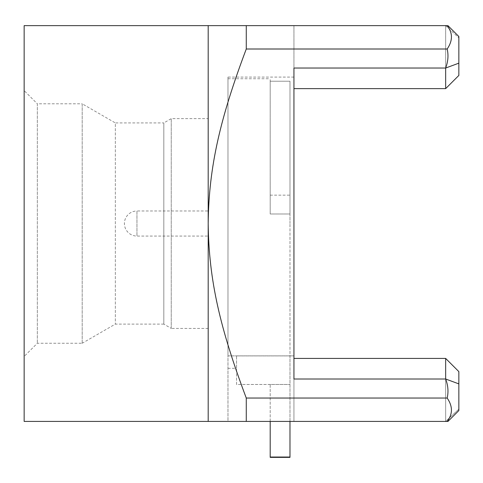 <?xml version="1.0" encoding="UTF-8"?>
<svg xmlns="http://www.w3.org/2000/svg" width="483" height="483" viewBox="0 0 483 483"><rect width="100%" height="100%" fill="white"/><g stroke="black" fill="none" stroke-linecap="round" stroke-linejoin="round"><path stroke-width="0.36" stroke-dasharray="2.42 1.81" d="M24.15 421.418L24.15 25.635M24.15 90.611L24.15 356.442L24.15 90.611L37.342 103.803L37.342 343.25L37.342 103.803L82.201 103.803L82.201 343.25L37.342 343.25L24.15 356.442M246.27 398.046C220.52 329.672 208.759 280.695 208.191 223.526C208.795 167.009 220.043 118.679 246.27 49L246.27 25.635L208.191 25.635L208.191 421.418L246.27 421.418L246.27 398.046L447.173 398.046C448.61 391.858 448.103 385.512 445.658 379.01L458.85 383.882L458.85 410.532M246.27 49L447.173 49C452.843 40.717 452.843 32.929 447.173 25.635L447.964 25.635L458.85 36.521L458.85 63.164L458.85 36.521L458.85 63.164L445.658 68.037C448.103 61.534 448.61 55.189 447.173 49M246.27 25.635L447.173 25.635M293.942 88.631L445.658 88.631L445.658 25.635L293.942 25.635L293.942 88.631L293.942 25.635L445.658 25.635L445.658 88.631L445.658 68.037L293.942 68.037L293.942 379.01L293.942 358.422L293.942 379.01L445.658 379.01L445.658 358.422L445.658 421.418L447.173 421.418C452.843 414.124 452.843 406.336 447.173 398.046M458.85 409.155L445.658 421.418L293.942 421.418L293.942 355.88L227.976 355.88L227.976 421.418L447.173 421.418L445.658 421.418L445.658 358.422L293.942 358.422L293.942 421.418L445.658 421.418L458.85 409.155L458.85 371.614L445.658 358.422M447.681 421.418L447.173 421.418M293.942 421.418L293.942 358.422L293.942 421.418M293.942 355.88L293.942 77.087L293.942 355.88L227.976 355.88L227.976 77.087L227.976 421.418M227.976 223.526L227.976 78.735L227.976 223.526M289.981 421.418L289.981 223.526L289.981 355.911L236.555 355.911L236.555 368.318L236.555 355.911L289.981 355.911L289.981 457.365M289.981 223.526L289.981 81.222L289.981 223.526M270.196 81.222L289.981 81.222L289.981 213.993L289.981 81.222L270.196 81.222L270.196 78.735L270.196 213.993L289.981 213.993L270.196 213.993L270.196 81.222M270.196 421.418L270.196 384.474L289.981 384.474L236.555 384.474L236.555 355.911L236.555 384.474L289.981 384.474L270.196 384.474L270.196 457.365M270.196 457.033L289.981 457.033M82.201 343.25L82.201 103.803L115.328 122.93L115.328 324.117L115.328 122.93L163.822 122.93L163.822 324.117L115.328 324.117L82.201 343.25M163.822 324.117L163.822 122.93L171.248 118.643L171.248 328.41L163.822 324.117M171.248 328.41L171.248 118.643L208.191 118.643L208.191 328.41L171.248 328.41M208.191 118.643L208.191 328.41M208.191 210.993L208.191 236.06L208.191 210.993L136.949 210.993L136.949 236.06L136.949 210.993A12.534 12.534 0 0 0 124.415 223.526A12.534 12.534 0 0 0 136.949 236.06L208.191 236.06M445.658 25.635L458.85 37.891L445.658 25.635M293.942 77.087L227.976 77.087M227.976 368.318L236.555 368.318M227.976 78.735L270.196 78.735M270.196 195.162L289.981 195.162"/><path stroke-width="0.72" d="M447.173 49C452.843 40.717 452.843 32.929 447.173 25.635L24.15 25.635L24.15 421.418L208.191 421.418L208.191 223.526C208.759 166.357 220.52 117.375 246.27 49L447.173 49C448.61 55.189 448.103 61.534 445.658 68.037L458.85 63.164L458.85 36.521L447.922 25.635M458.85 410.532L458.85 371.614L458.85 383.888L445.658 379.01C448.103 385.512 448.61 391.858 447.173 398.046C452.843 406.336 452.843 414.124 447.173 421.418L447.964 421.418L458.85 410.532L447.964 421.418M227.976 421.418L447.173 421.418M208.191 421.418L246.27 421.418L246.27 398.046L447.173 398.046M293.942 355.88L293.942 358.422L445.658 358.422L445.658 379.01L293.942 379.01L293.942 68.037L445.658 68.037L445.658 88.631L458.85 75.439L458.85 63.164L458.85 75.439L458.85 63.164L458.85 75.439L445.658 88.631L293.942 88.631M246.27 398.046C220.043 328.374 208.795 280.043 208.191 223.526L208.191 25.635M270.196 457.033L289.981 457.033L289.981 457.365L270.196 457.365L270.196 421.418M289.981 457.033L289.981 421.418M458.85 409.155L458.85 371.614L445.658 358.422M246.27 25.635L246.27 49"/></g></svg>
